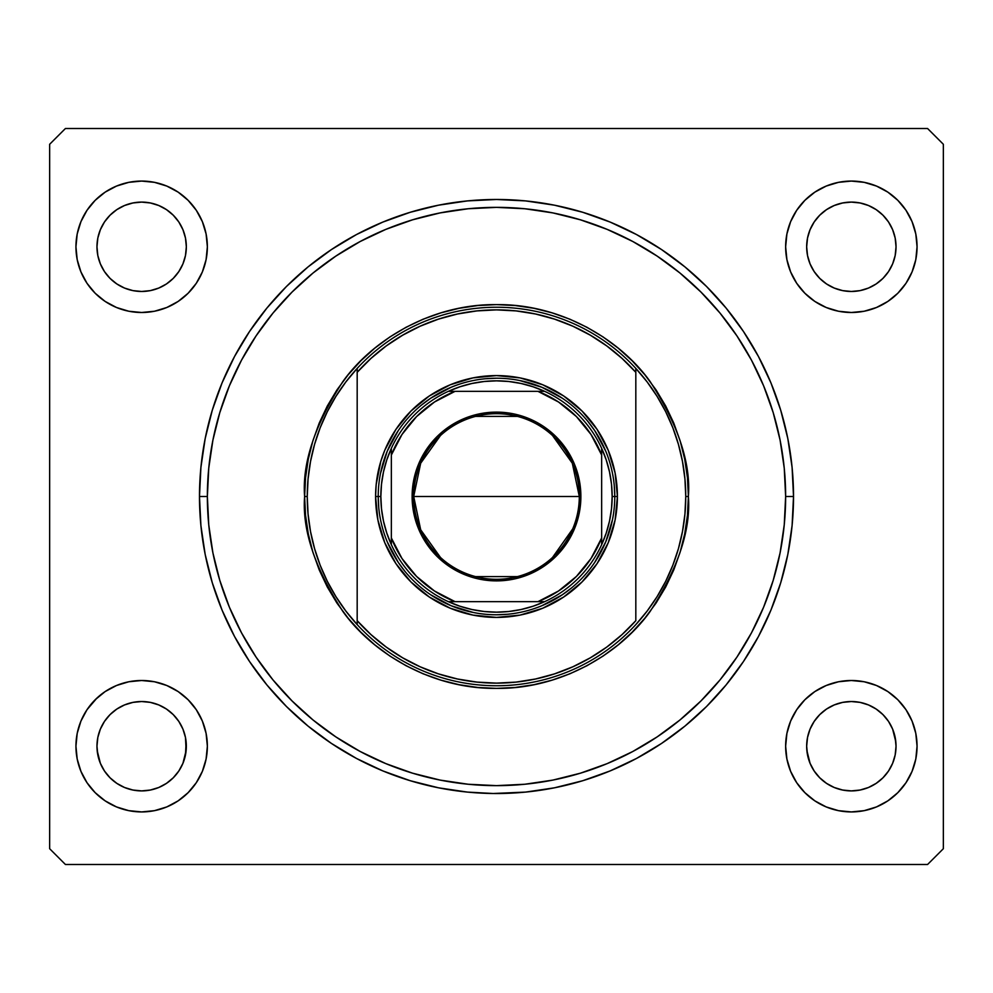 <?xml version="1.0" encoding="UTF-8"?>
<svg xmlns="http://www.w3.org/2000/svg" width="993" height="993" viewBox="0 0 993 993"><rect width="100%" height="100%" fill="white"/><g stroke="black" fill="none" stroke-linecap="round" stroke-linejoin="round"><path stroke-width="1.49" d="M498.821 793.519L499.789 793.506M493.211 793.506L467.393 792.091L438.558 787.821L410.283 780.734L382.839 770.916L356.487 758.453L331.488 743.472L308.066 726.106L286.468 706.532L266.894 684.934L249.528 661.512L234.547 636.513L222.084 610.161L212.266 582.717L205.179 554.442L200.909 525.607L199.481 496.5L200.909 467.393L205.179 438.558L212.266 410.283L222.084 382.839L234.547 356.487L249.528 331.488L266.894 308.066L286.468 286.468L308.066 266.894L331.488 249.528L356.487 234.547L382.839 222.084L410.283 212.266L438.558 205.179L467.393 200.909L496.5 199.481L525.607 200.909L554.442 205.179L582.717 212.266L610.161 222.084L636.513 234.547L661.512 249.528L684.934 266.894L706.532 286.468L726.106 308.066L743.472 331.488L758.453 356.487L770.916 382.839L780.734 410.283L787.821 438.558L792.091 467.393L793.519 496.5A297.019 297.019 0 0 1 496.5 793.519A297.019 297.019 0 0 1 199.481 496.5A297.019 297.019 0 0 1 496.5 199.481A297.019 297.019 0 0 1 793.519 496.5L792.091 525.607L787.821 554.442L780.734 582.717L770.916 610.161L758.453 636.513L743.472 661.512L726.106 684.934L706.532 706.532L684.934 726.106L661.512 743.472L636.513 758.453L610.161 770.916L582.717 780.734L554.442 787.821L525.607 792.091L493.211 793.506M132.975 702.374L132.925 702.386A44.685 44.685 0 0 0 124.559 704.918L116.826 709.052L124.547 704.931L132.925 702.386L141.651 701.53A44.685 44.685 0 0 0 132.95 702.386L124.547 704.931L132.925 702.386L141.651 701.53L150.365 702.386L158.743 704.931L166.476 709.052A44.685 44.685 0 0 0 150.39 702.386L141.651 701.53L150.365 702.386L158.743 704.931L166.476 709.052L173.241 714.612L178.802 721.39L182.935 729.11L178.802 721.39L182.935 729.11L185.48 737.489L182.935 729.11L185.48 737.489L186.336 746.289M860.075 702.386L868.453 704.931L876.174 709.052A44.685 44.685 0 0 0 860.087 702.386L851.349 701.53L860.075 702.386L868.453 704.931L860.075 702.386A44.685 44.685 0 0 0 851.373 701.53L860.112 702.399M186.336 246.785A44.685 44.685 0 0 1 141.651 291.47A44.685 44.685 0 0 1 96.966 246.785L97.823 238.072L100.367 229.693L104.488 221.96L110.049 215.196L116.826 209.635L124.547 205.501L132.925 202.969L141.651 202.1L150.365 202.969L158.743 205.501L166.476 209.635L173.241 215.196L178.802 221.96L182.935 229.693L185.48 238.072L186.336 246.785L185.48 255.511L182.935 263.89L178.802 271.61L173.241 278.388L166.476 283.948L158.743 288.069L150.365 290.614L141.651 291.47L132.925 290.614L124.547 288.069L116.826 283.948L110.049 278.388L104.488 271.61L100.367 263.89L97.823 255.511L96.966 246.785A44.685 44.685 0 0 1 141.651 202.1A44.685 44.685 0 0 1 186.336 246.785L185.48 255.511L182.935 263.89M896.034 246.785A44.685 44.685 0 0 1 851.349 291.47A44.685 44.685 0 0 1 806.664 246.785L807.52 238.072L810.065 229.693L814.198 221.96L819.759 215.196L826.524 209.635L834.257 205.501L842.635 202.969L851.349 202.1L860.075 202.969L868.453 205.501L876.174 209.635L882.951 215.196L888.512 221.96L892.633 229.693L895.177 238.072L896.034 246.785L895.177 255.511L892.633 263.89L888.512 271.61L882.951 278.388L876.174 283.948L868.453 288.069L860.075 290.614L851.349 291.47L842.635 290.614L834.257 288.069L826.524 283.948L819.759 278.388L814.198 271.61L810.065 263.89L807.52 255.511L806.664 246.785A44.685 44.685 0 0 1 851.349 202.1A44.685 44.685 0 0 1 896.034 246.785M895.19 737.526L895.177 737.489A44.685 44.685 0 0 0 892.645 729.123L888.512 721.39L892.633 729.11L895.823 741.845A44.685 44.685 0 0 0 895.823 741.833L895.177 737.489L896.034 746.215L895.177 754.928L895.823 750.609A44.685 44.685 0 0 0 895.823 750.584L896.034 746.215L895.177 754.928L892.633 763.307L895.177 754.928L892.633 763.307L888.512 771.04L892.633 763.307L888.512 771.04L882.951 777.804L888.512 771.04L882.951 777.804L876.174 783.365L882.951 777.804L876.174 783.365L868.453 787.499L876.174 783.365A44.685 44.685 0 0 0 876.198 783.353L876.149 783.378A44.685 44.685 0 0 0 876.174 783.365L868.453 787.499L860.075 790.031A44.685 44.685 0 0 0 860.05 790.043L851.349 790.9L842.635 790.031L834.257 787.499L842.598 790.031A44.685 44.685 0 0 0 842.61 790.031L834.257 787.499L826.524 783.365A44.685 44.685 0 0 0 826.548 783.378L819.759 777.804L814.198 771.04L810.065 763.307L806.887 750.596A44.685 44.685 0 0 0 806.887 750.596L810.065 763.307L814.198 771.04A44.685 44.685 0 0 0 814.21 771.052L810.065 763.307L807.52 754.928L806.664 746.215A44.685 44.685 0 0 1 851.349 701.53A44.685 44.685 0 0 1 896.034 746.215L896.034 746.289M860.099 790.031A44.685 44.685 0 0 1 860.087 790.031L851.349 790.9L842.635 790.031A44.685 44.685 0 0 0 842.66 790.043M150.328 790.043A44.685 44.685 0 0 0 150.353 790.043L141.651 790.9L132.925 790.031L124.547 787.499L132.925 790.031A44.685 44.685 0 0 0 132.963 790.043L132.901 790.031A44.685 44.685 0 0 0 132.913 790.031L124.547 787.499L116.826 783.365A44.685 44.685 0 0 0 116.814 783.353L110.049 777.804L104.488 771.04L100.367 763.307L97.177 750.596A44.685 44.685 0 0 0 97.177 750.596L100.367 763.307L104.488 771.04A44.685 44.685 0 0 0 104.501 771.052L100.367 763.307L97.823 754.928L96.966 746.215A44.685 44.685 0 0 1 141.651 701.53A44.685 44.685 0 0 1 186.336 746.215A44.685 44.685 0 0 1 141.651 790.9A44.685 44.685 0 0 1 96.966 746.215L97.823 737.489L96.966 746.14M124.547 787.499L116.826 783.365A44.685 44.685 0 0 0 116.839 783.378M185.48 737.489L186.125 741.845A44.685 44.685 0 0 0 186.113 741.833L185.48 754.928L182.935 763.307L178.802 771.04L173.241 777.804L166.476 783.365L158.743 787.499L150.365 790.031A44.685 44.685 0 0 0 150.402 790.031L158.743 787.499L166.476 783.365A44.685 44.685 0 0 0 166.464 783.365L173.241 777.804L178.802 771.04L182.935 763.307L186.113 750.596A44.685 44.685 0 0 0 186.113 750.584L185.48 737.526M95.179 699.742L105.146 691.575L116.504 685.505L128.829 681.757L141.651 680.503L154.474 681.757L166.799 685.505L178.157 691.575L188.111 699.742L196.291 709.697L202.361 721.067L206.097 733.393L207.363 746.215A65.712 65.712 0 0 1 141.651 811.926A65.712 65.712 0 0 1 75.94 746.215L77.193 733.393L80.942 721.067L87.012 709.697L96.966 698.029M917.06 746.215A65.712 65.712 0 0 1 851.349 811.926A65.712 65.712 0 0 1 785.637 746.215L786.903 733.393L790.639 721.067L796.709 709.697L804.889 699.742L814.843 691.575L826.201 685.505L838.526 681.757L851.349 680.503L864.171 681.757L876.496 685.505L887.854 691.575L897.821 699.742L905.988 709.697L912.058 721.067L915.807 733.393L917.06 746.215L915.807 759.024L912.058 771.362L905.988 782.72L897.821 792.675L887.854 800.855L876.496 806.924L864.171 810.66L851.349 811.926L838.526 810.66L826.201 806.924L814.843 800.855L804.889 792.675L796.709 782.72L790.639 771.362L786.903 759.024L785.637 746.215A65.712 65.712 0 0 1 851.349 680.503A65.712 65.712 0 0 1 917.06 746.215M917.06 246.785A65.712 65.712 0 0 1 851.349 312.497A65.712 65.712 0 0 1 785.637 246.785L786.903 233.976L790.639 221.638L796.709 210.28L804.889 200.325L814.843 192.145L826.201 186.076L838.526 182.34L851.349 181.074L864.171 182.34L876.496 186.076L887.854 192.145L897.821 200.325L905.988 210.28L912.058 221.638L915.807 233.976L917.06 246.785L915.807 259.607L912.058 271.933L905.988 283.303L897.821 293.258L887.854 301.425L876.496 307.495L864.171 311.243L851.349 312.497L838.526 311.243L826.201 307.495L814.843 301.425L804.889 293.258L796.709 283.303L790.639 271.933L786.903 259.607L785.637 246.785A65.712 65.712 0 0 1 851.349 181.074A65.712 65.712 0 0 1 917.06 246.785M207.363 246.785A65.712 65.712 0 0 1 141.651 312.497A65.712 65.712 0 0 1 75.94 246.785L77.193 233.976L80.942 221.638L87.012 210.28L95.179 200.325L105.146 192.145L116.504 186.076L128.829 182.34L141.651 181.074L154.474 182.34L166.799 186.076L178.157 192.145L188.111 200.325L196.291 210.28L202.361 221.638L206.097 233.976L207.363 246.785L206.097 259.607L202.361 271.933L196.291 283.303L188.111 293.258L178.157 301.425L166.799 307.495L154.474 311.243L141.651 312.497L128.829 311.243L116.504 307.495L105.146 301.425L95.179 293.258L87.012 283.303L80.942 271.933L77.193 259.607L75.94 246.785A65.712 65.712 0 0 1 141.651 181.074A65.712 65.712 0 0 1 207.363 246.785M896.034 746.215A44.685 44.685 0 0 1 851.349 790.9A44.685 44.685 0 0 1 806.664 746.215L807.52 737.489L806.664 746.14M100.367 729.11L97.823 737.489L100.367 729.11L104.488 721.39L100.367 729.11A44.685 44.685 0 0 0 97.823 737.476L100.367 729.11L104.488 721.39L110.049 714.612L104.488 721.39A44.685 44.685 0 0 0 100.367 729.098M104.464 721.427L110.049 714.612L116.826 709.052L124.584 704.906A44.685 44.685 0 0 0 116.826 709.052L110.049 714.612L116.826 709.052A44.685 44.685 0 0 0 104.501 721.377M810.065 729.11L807.52 737.489L810.065 729.11L814.198 721.39L810.065 729.11A44.685 44.685 0 0 0 807.532 737.476L810.065 729.11L814.198 721.39L819.759 714.612L814.198 721.39A44.685 44.685 0 0 0 810.077 729.098M826.524 709.052L819.759 714.612L826.524 709.052L834.257 704.931L826.524 709.052L834.257 704.931L842.635 702.386L834.257 704.931A44.685 44.685 0 0 0 826.536 709.052L819.759 714.612L814.198 721.39M927.574 864.493L65.426 864.493L49.65 848.717L49.65 144.283L65.426 128.507L927.574 128.507L943.35 144.283L943.35 848.717L927.574 864.493L943.35 848.717L943.35 144.283L927.574 128.507L65.426 128.507L49.65 144.283L49.65 848.717L65.426 864.493L927.574 864.493M896.034 698.029L897.821 699.742M832.271 183.904L838.526 182.34M122.573 183.904L128.829 182.34M207.363 746.215L206.097 759.024L202.361 771.362L196.291 782.72L188.111 792.675L178.157 800.855L166.799 806.924L154.474 810.66L141.651 811.926L128.829 810.66L116.504 806.924L105.146 800.855L95.179 792.675L87.012 782.72L80.942 771.362L77.193 759.024L75.94 746.215A65.712 65.712 0 0 1 141.651 680.503A65.712 65.712 0 0 1 207.363 746.215M897.821 293.258L887.854 301.425M105.146 301.425L95.179 293.258M726.106 308.066L723.798 305.285M706.532 286.468L684.934 266.894L706.532 286.468M308.066 266.894L286.468 286.468L308.066 266.894M266.894 684.934L269.202 687.715M286.468 706.532L308.066 726.106L286.468 706.532M684.934 726.106L706.532 706.532L684.934 726.106M105.146 192.145L95.179 200.325M887.854 800.855L897.821 792.675M851.324 701.53A44.685 44.685 0 0 0 842.647 702.386L851.349 701.53L842.635 702.386A44.685 44.685 0 0 0 834.269 704.918L834.294 704.906M888.499 721.377A44.685 44.685 0 0 0 876.186 709.064L882.951 714.612L888.512 721.39L892.633 729.11A44.685 44.685 0 0 0 888.512 721.39L882.951 714.612L888.512 721.39M124.547 288.069L132.925 290.614M158.743 205.501L150.365 202.969M100.367 229.693L97.823 238.072M887.854 192.145L897.821 200.325M834.257 288.069L842.635 290.614M892.633 263.89L895.177 255.511M868.453 205.501L860.075 202.969M810.065 229.693L807.52 238.072M96.966 794.388L95.179 792.675M186.336 746.215L185.48 754.928L182.948 763.257M185.468 737.476A44.685 44.685 0 0 0 182.935 729.123M182.923 729.098A44.685 44.685 0 0 0 178.814 721.39L173.241 714.612L178.802 721.39M178.802 721.377A44.685 44.685 0 0 0 166.489 709.064M150.415 702.399L150.365 702.386A44.685 44.685 0 0 0 141.676 701.53M96.966 746.215L97.177 741.833A44.685 44.685 0 0 0 97.177 741.845L97.177 741.796M826.511 709.064A44.685 44.685 0 0 0 814.198 721.377M806.664 746.215L806.887 741.833A44.685 44.685 0 0 0 806.875 741.845L806.887 741.796M834.257 704.931L842.685 702.374M834.257 787.499L826.524 783.365L819.759 777.804L814.198 771.04M868.453 704.931L876.174 709.052L882.951 714.612M806.887 741.833L807.52 737.489M116.826 783.365L110.049 777.804L104.488 771.04M182.935 763.307L178.802 771.04L173.241 777.804L166.476 783.365L158.743 787.499L150.365 790.031L141.651 790.9L132.925 790.031M166.476 709.052L173.241 714.612M97.177 741.833L97.823 737.489M375.59 496.5L378.221 496.5L375.59 496.5L376.173 484.646L380.791 461.397L384.787 450.226L395.971 429.324L411.003 411.003L429.324 395.971L450.226 384.787L472.916 377.911L496.5 375.59L520.084 377.911L542.774 384.787L563.676 395.971L581.997 411.003L597.029 429.324L608.212 450.226L615.089 472.916L617.41 496.5A120.91 120.91 0 0 1 496.5 617.41A120.91 120.91 0 0 1 375.59 496.5A120.91 120.91 0 0 1 496.5 375.59A120.91 120.91 0 0 1 617.41 496.5L615.089 520.084L608.212 542.774L597.029 563.676L581.997 581.997L563.676 597.029L542.774 608.212L520.084 615.089L496.5 617.41L472.916 615.089L450.226 608.212L429.324 597.029L411.003 581.997L395.971 563.676L384.787 542.774L377.911 520.084L375.59 496.5M614.779 496.5L617.41 496.5L614.779 496.5A118.279 118.279 0 0 0 496.5 378.221A118.279 118.279 0 0 0 378.221 496.5L380.84 496.5A115.66 115.66 0 0 1 391.354 448.315L386.798 459.871L383.509 471.836L381.511 484.1L380.84 496.5L381.511 508.9L383.509 521.164L386.798 533.129L391.354 544.685A115.66 115.66 0 0 1 380.84 496.5L378.221 496.5A118.279 118.279 0 0 1 496.5 378.221A118.279 118.279 0 0 1 614.779 496.5A118.279 118.279 0 0 1 496.5 614.779A118.279 118.279 0 0 1 378.221 496.5A118.279 118.279 0 0 0 496.5 614.779A118.279 118.279 0 0 0 614.779 496.5L612.16 496.5L614.779 496.5L614.22 484.907M682.501 461.584A189.253 189.253 0 0 0 682.489 461.472L678.442 444.417L672.832 427.76L665.682 411.685L657.081 396.356L647.101 381.883L635.818 368.403L635.818 372.313L635.818 368.403A189.253 189.253 0 0 0 357.182 368.403L357.182 372.313A186.622 186.622 0 0 1 635.818 372.313L635.818 620.687A186.622 186.622 0 0 1 357.182 620.687L371.022 634.639L386.24 647.076L402.686 657.825L420.163 666.8L438.496 673.887L457.475 679.001L476.876 682.092L496.5 683.122L516.124 682.092L535.525 679.001L554.504 673.887L572.837 666.8L590.314 657.825L606.76 647.076L621.978 634.639L635.818 620.687L635.818 372.313L621.978 358.361L606.76 345.924L590.314 335.175L572.837 326.2L554.504 319.113L535.525 313.999L516.124 310.908L496.5 309.878L476.876 310.908L457.475 313.999L438.496 319.113L420.163 326.2L402.686 335.175L386.24 345.924L371.022 358.361L357.182 372.313L357.182 624.597A189.253 189.253 0 0 0 635.818 624.597L647.101 611.117L657.081 596.644L665.682 581.315L672.832 565.24L678.455 548.558L682.489 531.478L684.934 514.064L685.753 496.5A189.253 189.253 0 0 1 357.182 624.597A189.253 189.253 0 0 1 307.247 496.5L304.615 496.5L307.247 496.5A189.253 189.253 0 0 1 635.818 368.403A189.253 189.253 0 0 1 685.753 496.5L688.385 496.5C690.942 529.852 678.157 568.232 650.005 611.626C620.563 652.835 561.641 689.142 496.5 688.385C431.359 689.142 372.437 652.835 342.995 611.626C314.843 568.232 302.058 529.852 304.615 496.5L305.546 515.305L308.302 533.936L312.882 552.195L319.225 569.932L327.28 586.95L336.95 603.099L348.171 618.229L360.819 632.181L374.771 644.829L389.901 656.05L406.05 665.72L423.068 673.775L440.805 680.118L459.064 684.698L477.695 687.454L496.5 688.385L515.305 687.454L533.936 684.698L552.195 680.118L569.932 673.775L586.95 665.72L603.099 656.05L618.229 644.829L632.181 632.181L644.829 618.229L656.05 603.099L665.72 586.95L673.775 569.932L680.118 552.195L684.698 533.936L687.454 515.305L688.385 496.5L687.454 477.695L684.698 459.064L680.118 440.805L673.775 423.068L665.72 406.05L656.05 389.901L644.829 374.771L632.181 360.819L618.229 348.171L603.099 336.95L586.95 327.28L569.932 319.225L552.195 312.882L533.936 308.302L515.305 305.546L496.5 304.615L477.695 305.546L459.064 308.302L440.805 312.882L423.068 319.225L406.05 327.28L389.901 336.95L374.771 348.171L360.819 360.819L348.171 374.771L336.95 389.901L327.28 406.05L319.225 423.068L312.882 440.805L308.302 459.064L305.546 477.695L304.615 496.5C302.058 463.148 314.843 424.768 342.995 381.374C372.437 340.165 431.359 303.858 496.5 304.615C561.641 303.858 620.563 340.165 650.005 381.374C678.157 424.768 690.942 463.148 688.385 496.5L685.753 496.5A189.253 189.253 0 0 0 685.753 496.45M199.481 496.5L207.363 496.5A289.137 289.137 0 0 1 496.5 207.363A289.137 289.137 0 0 1 785.637 496.5L793.519 496.5L785.637 496.5L784.247 524.838L780.088 552.902L773.187 580.433L763.629 607.145L751.502 632.802L736.905 657.143L720.012 679.932L700.946 700.946L679.932 720.012L657.143 736.905L632.802 751.502L607.145 763.629L580.433 773.187L552.902 780.088L524.838 784.247L496.5 785.637L468.162 784.247L440.098 780.088L412.567 773.187L385.855 763.629L360.198 751.502L335.857 736.905L313.068 720.012L292.054 700.946L272.988 679.932L256.095 657.143L241.498 632.802L229.371 607.145L219.813 580.433L212.912 552.902L208.753 524.838L207.363 496.5L208.753 468.162L212.912 440.098L219.813 412.567L229.371 385.855L241.498 360.198L256.095 335.857L272.988 313.068L292.054 292.054L313.068 272.988L335.857 256.095L360.198 241.498L385.855 229.371L412.567 219.813L440.098 212.912L468.162 208.753L496.5 207.363L524.838 208.753L552.902 212.912L580.433 219.813L607.145 229.371L632.802 241.498L657.143 256.095L679.932 272.988L700.946 292.054L720.012 313.068L736.905 335.857L751.502 360.198L763.629 385.855L773.187 412.567L780.088 440.098L784.247 468.162L785.637 496.5A289.137 289.137 0 0 1 496.5 785.637A289.137 289.137 0 0 1 207.363 496.5L199.481 496.5M310.499 531.416A189.253 189.253 0 0 0 310.511 531.528L314.558 548.583L320.168 565.24L327.318 581.315L335.919 596.644L345.899 611.117L357.182 624.597L357.182 368.403L345.899 381.883L335.919 396.356L327.318 411.685L320.168 427.76L314.545 444.442L310.511 461.522A189.253 189.253 0 0 0 310.499 461.584M310.511 461.522L308.066 478.936L307.247 496.5A189.253 189.253 0 0 0 307.247 496.55M726.106 684.934L723.798 687.715M249.528 661.512L234.547 636.513M266.894 308.066L269.202 305.285M743.472 331.488L758.453 356.487M600.815 440.743L605.78 451.232L594.844 430.788L587.93 421.466M552.257 392.185L562.212 398.156L541.768 387.22L519.575 380.493M440.743 392.185L451.232 387.22L430.788 398.156L421.466 405.07M392.185 440.743L398.156 430.788L387.22 451.232L380.493 473.425M392.185 552.257L387.22 541.768L398.156 562.212L405.07 571.534M440.743 600.815L430.788 594.844L451.232 605.78L473.425 612.507M552.257 600.815L541.768 605.78L562.212 594.844L571.534 587.93M600.815 552.257L594.844 562.212L605.78 541.768L612.507 519.575M685.753 496.5L684.934 478.936L682.489 461.522M307.247 496.5L308.066 514.064L310.511 531.478M440.458 557.445L420.684 529.778L413.696 496.5A82.804 82.804 0 0 0 496.5 579.304A82.804 82.804 0 0 0 579.304 496.5L580.88 496.5A84.38 84.38 0 0 1 496.5 580.88A84.38 84.38 0 0 1 412.12 496.5L579.304 496.5A82.804 82.804 0 0 1 496.5 579.304A82.804 82.804 0 0 1 413.696 496.5L420.684 463.222L440.458 435.555M572.663 528.971L552.542 557.445M517.403 576.61L475.597 576.61M448.315 391.354A115.66 115.66 0 0 1 544.685 391.354L533.129 386.798L521.164 383.509L508.9 381.511L496.5 380.84L484.1 381.511L471.836 383.509L459.871 386.798L448.315 391.354A115.66 115.66 0 0 0 391.354 448.315L391.354 544.685A115.66 115.66 0 0 0 448.315 601.646L459.871 606.202L471.836 609.491L484.1 611.489L496.5 612.16L508.9 611.489L521.164 609.491L533.129 606.202L544.685 601.646A115.66 115.66 0 0 1 448.315 601.646L544.685 601.646A115.66 115.66 0 0 0 601.646 544.685L606.202 533.129L609.491 521.164L611.489 508.9L612.16 496.5L611.489 484.1L609.491 471.836L606.202 459.871L601.646 448.315A115.66 115.66 0 0 1 601.646 544.685L601.646 448.315A115.66 115.66 0 0 0 544.685 391.354L448.315 391.354A115.66 115.66 0 0 0 391.354 448.315L391.354 537.983L401.991 558.5L416.576 576.424L434.5 591.009L455.017 601.646L537.983 601.646L558.5 591.009L576.424 576.424L591.009 558.5L601.646 537.983L601.646 455.017L591.009 434.5L576.424 416.576L558.5 401.991L537.983 391.354L455.017 391.354L434.5 401.991L416.576 416.576L401.991 434.5L391.354 455.017A113.028 113.028 0 0 1 455.017 391.354L448.315 391.354M508.093 614.22L496.5 614.779M378.78 508.093L378.221 496.5M484.907 378.78L496.5 378.221M580.88 496.5L579.254 512.959L574.451 528.785L566.655 543.382L556.167 556.167L543.382 566.655L528.785 574.451L512.959 579.254L496.5 580.88L480.041 579.254L472.01 577.243L456.73 570.913L449.618 566.655L436.833 556.167L426.345 543.382L422.087 536.27L415.757 520.99L412.529 504.767L412.529 488.233L415.757 472.01L418.549 464.215L426.345 449.618L436.833 436.833L442.977 431.272L456.73 422.087L472.01 415.757L480.041 413.746L496.5 412.12L512.959 413.746L520.99 415.757L536.27 422.087L543.382 426.345L556.167 436.833L566.655 449.618L574.451 464.215L579.254 480.041L580.88 496.5L413.696 496.5A82.804 82.804 0 0 1 496.5 413.696A82.804 82.804 0 0 1 579.304 496.5A82.804 82.804 0 0 0 496.5 413.696A82.804 82.804 0 0 0 413.696 496.5L412.12 496.5A84.38 84.38 0 0 1 496.5 412.12A84.38 84.38 0 0 1 580.88 496.5M601.646 544.685A115.66 115.66 0 0 1 544.685 601.646L537.983 601.646A113.028 113.028 0 0 0 601.646 537.983L601.646 544.685M448.315 601.646A115.66 115.66 0 0 1 391.354 544.685L391.354 537.983A113.028 113.028 0 0 0 455.017 601.646L448.315 601.646M544.685 391.354A115.66 115.66 0 0 1 601.646 448.315L601.646 455.017A113.028 113.028 0 0 0 537.983 391.354L544.685 391.354M475.597 416.39L517.403 416.39M552.542 435.555L572.316 463.222L579.304 496.5"/></g></svg>
